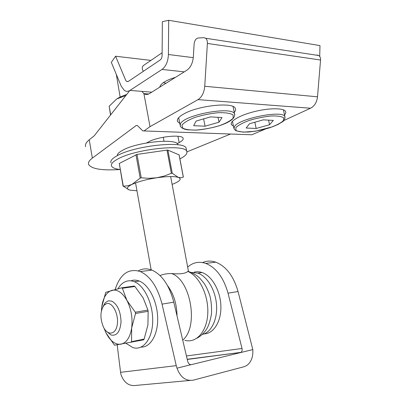<?xml version="1.0" encoding="UTF-8"?>
<svg xmlns="http://www.w3.org/2000/svg" width="406" height="406" viewBox="0 0 406 406"><rect width="100%" height="100%" fill="white"/><g stroke="black" fill="none" stroke-linecap="round" stroke-linejoin="round"><path stroke-width="0.61" d="M117.172 344.846L120.577 372.322L176.255 365.639L176.991 368.171C180.426 377.336 185.892 381.325 193.383 380.133L244.031 366.735L246.584 365.618C251.192 362.284 253.263 356.94 252.811 349.581L238.048 291.513C233.572 276.06 226.122 266.275 215.713 262.154C211.095 260.611 206.715 260.743 202.574 262.565M186.435 355.96L242.022 348.48L228.03 293.178L238.048 291.513M187.668 267.072C192.967 262.418 198.991 261.195 205.74 263.403C216.119 267.59 223.549 277.516 228.03 293.178M176.255 365.639L162.04 304.13L173.798 302.181L187.739 361.528C188.465 363.761 189.729 364.791 191.525 364.608L252.811 349.581M173.798 302.181C169.338 285.388 162.05 274.7 151.93 270.112C147.068 268.244 142.521 268.498 138.279 270.868M115.187 289.432C120.212 273.959 128.585 268.001 140.303 271.563C150.352 276.237 157.594 287.093 162.04 304.13M176.991 368.171L190.972 364.674M189.866 380.458L136.457 385.365C129.245 386.482 124.094 382.904 121.003 374.637L120.577 372.322M242.022 348.48C242.387 350.17 242.042 351.464 240.981 352.362L187.252 359.452M102.957 306.692L105.179 302.835L108.26 300.836L111.792 301.115C117.542 304.464 120.623 311.361 121.039 321.801C120.181 331.732 116.867 336.143 111.097 335.041L106.697 331.56M106.6 303.607L103.956 305.307C100.074 311.204 99.932 318.522 103.53 327.266C107.844 336.148 116.014 334.656 117.314 324.267C118.811 314 112.36 301.82 106.6 303.607M131.539 280.556C134.026 279.841 136.599 280.003 139.258 281.043C148.789 284.687 157.249 301.115 157.66 317.791C158.162 334.488 150.535 347.455 141.126 347.11M118.044 288.702C120.349 284.763 123.211 282.266 126.631 281.211C129.113 280.495 131.676 280.663 134.33 281.713C144.455 285.58 153.224 304.13 152.692 321.714C152.286 339.345 142.816 350.987 132.787 347.551L125.997 343.309M194.073 272.198C196.656 271.497 199.326 271.609 202.081 272.538C211.851 275.77 220.438 290.645 220.884 305.987C221.427 321.344 213.734 333.666 204.096 333.899M191.272 272.456L197.829 273.111C207.146 276.247 215.469 290.011 216.515 304.81C217.631 319.613 211.237 332.494 202.269 334.473M167.526 285.606C173.631 293.761 176.798 303.861 177.021 315.898M101.409 310.783L101.754 306.84L105.768 292.315L121.678 287.813L122.368 288.26L126.911 300.399L135.31 312.224L147.936 310.077L143.145 297.877L134.904 286.494L122.368 288.26M147.921 324.947L148.154 311.321L135.528 313.488L131.671 327.987L131.554 341.654L144.11 339.106L147.921 324.947M144.11 339.106L143.607 339.837L114.528 345.217L106.133 333.133L103.946 328.043M121.815 287.793L134.203 286.057L134.904 286.494M147.936 310.077L148.154 311.321M104.083 328.276L106.133 333.133C110.33 341.086 115.248 344.78 120.886 344.212C126.479 342.903 130.072 337.493 131.671 327.987C132.813 318.111 131.224 308.915 126.911 300.399C122.328 292.457 117.278 289.113 111.762 290.361C106.428 292.269 103.088 297.76 101.754 306.84L101.439 310.656M135.528 313.488L135.31 312.224M131.057 342.39L131.554 341.654M188.049 271.375L188.389 270.924L187.775 271.436C185.481 273.603 180.107 274.309 171.657 273.558C167.308 273.477 163.425 274.141 160.02 275.557M116.334 74.445L120.146 97.07M146.612 142.927L148.606 141.856C157.812 136.538 182.274 134.081 183.101 138.273C183.563 139.542 182.248 140.978 179.158 142.572L177.123 143.602M265.407 129.042L251.74 134.777L142.805 130.905L137.39 125.535L136.183 125.53L92.35 158.107C89.188 160.502 87.945 162.623 88.635 164.481C91.563 168.997 102.018 170.677 119.993 169.52M186.912 151.885L230.512 134.041M85.63 146.718C84.915 144.673 86.113 142.369 89.239 139.806L94.288 135.736L129.55 90.842M317.045 54.993L318.817 55.536C320.075 56.505 320.654 58.002 320.547 60.022L317.507 96.806C316.832 102.312 314.503 106.118 310.519 108.224L283.769 120.567M320.547 60.022L207.39 43.427L204.741 86.27C204.132 92.675 201.878 97.13 197.996 99.627L150.022 126.657L144.049 130.92M234.252 112.32C235.541 110.889 235.906 109.595 235.348 108.443C233.587 101.779 198.158 105.443 183.659 114.03C178.691 116.862 176.651 119.344 177.539 121.48L179.797 123.429M233.47 126.236L231.369 124.601C229.471 121.221 240.129 115.065 254.851 111.483C269.554 107.854 283.895 107.94 285.57 111.437C286.083 112.426 285.733 113.568 284.52 114.862M144.013 130.945L251.74 134.777M142.288 91.868L143.912 93.669C145.688 94.765 147.525 94.745 149.423 93.613L186.856 70.228C190.607 67.579 192.774 63.082 193.363 56.733L194.114 44.081C194.545 40.524 195.91 38.499 198.204 38.007L203.903 37.667L205.649 38.25C206.898 39.346 207.476 41.072 207.39 43.427M143.912 93.669L150.022 126.657M117.283 155.671C117.197 154.102 118.897 152.351 122.373 150.413C136.538 142.014 176.899 137.984 177.904 144.582L177.985 144.81M125.388 96.176L125.307 95.74L116.74 98.962L109.178 106.215L110.701 114.852M125.307 95.74L125.84 95.603M110.533 115.071L109.178 106.215M126.708 94.496C122.592 95.831 119.268 97.323 116.74 98.962M123.089 186.268L119.283 163.481L136.995 154.422L166.993 150.113L167.891 150.129L179.132 154.879M167.891 150.129L172.261 173.296L178.3 177.376L180.954 177.732L183.309 177.082L179.056 154.793M136.995 154.422L141.232 177.833L149.032 178.325L156.767 177.767L164.257 176.031L171.357 173.306L166.993 150.113M119.283 163.481L123.287 186.192L127.667 185.821L131.996 184.4L140.192 178.112L135.964 154.711M129.316 189.962L123.287 186.192M172.261 173.296L171.357 173.306M141.232 177.833L140.192 178.112M136.954 190.764L130.047 190.17C125.951 189.034 126.606 187.11 131.996 184.4C138.121 181.634 146.378 179.422 156.767 177.767C167.028 176.311 174.204 176.184 178.3 177.376C181.655 178.731 180.457 180.716 174.712 183.329L172.124 184.375M110.955 162.781C110.214 160.791 112.223 158.477 116.989 155.828C134.477 145.531 185.075 140.339 186.161 148.297L186.359 149.327M120.135 169.535C115.208 168.937 112.335 167.754 111.513 165.983C110.777 164.034 112.797 161.75 117.573 159.132C135.096 148.956 185.72 143.673 186.775 151.494C187.577 153.676 185.288 156.137 179.899 158.893M111.315 62.367L115.593 56.236L125.677 80.215L126.586 81.449L128.301 81.439L160.213 59.961C161.385 59.053 162.014 57.566 162.101 55.495L162.364 21.67L168.693 20.3L168.404 54.495C168.089 61.484 165.958 66.467 162.019 69.436L129.935 90.416C128.007 91.624 126.139 91.624 124.337 90.426L121.242 86.234L111.315 62.367M150.936 60.392L115.593 56.236M163.268 82.682L166.095 83.194M319.72 56.459L319.979 45.599L168.693 20.3M175.468 77.343C165.831 80.297 160.603 83.56 159.786 87.138M143.369 71.299L142.628 69.969C141.973 68.218 142.212 66.751 143.348 65.579L162.121 52.744M249.512 123.734L246.163 128.027L256.166 128.469L269.559 124.738L273.35 120.409L263.311 119.846L249.512 123.734M268.579 120.14L269.559 124.738M254.851 122.226L256.166 128.469M196.128 121.059L193.667 125.698L205.071 126.205L219.017 122.206L222.001 117.527L210.516 116.882L196.128 121.059M218.027 117.304L219.017 122.206M203.619 118.882L205.071 126.205M187.775 271.436C199.204 275.978 208.689 295.299 207.781 313.422C207.004 331.59 196.194 343.583 184.857 340.309M171.657 273.558C190.835 280.003 198.91 326.947 182.715 340.137M177.945 136.259L179.158 142.572M137.451 125.581L136.183 125.53M317.507 96.806L204.741 86.27M310.519 108.224L197.996 99.627M89.239 139.806L92.35 158.107M193.292 57.657L168.404 54.495M184.258 71.852L162.019 69.436M151.717 92.177L129.935 90.416M235.896 127.57L235.916 130.402C238.332 131.727 242.605 132.265 248.731 132.006C255.496 131.27 262.337 129.905 269.259 127.905C275.638 125.657 280.262 123.343 283.124 120.958L283.84 117.968C281.85 116.466 277.679 115.796 271.325 115.969C264.118 116.705 256.836 118.166 249.467 120.349C242.864 122.774 238.337 125.18 235.896 127.57M283.418 109.833L284.905 116.634C285.017 121.8 282.145 121.556 278.374 124.282L272.649 126.748L255.344 131.209L243.285 132.168L235.947 130.778L234.023 128.925L234.455 126.55C238.835 118.481 282.977 109.798 284.905 116.634L285.108 117.309M181.944 125.18L182.847 128.245C185.984 129.681 190.962 130.265 197.778 130.006C205.162 129.23 212.439 127.768 219.621 125.627C226.122 123.216 230.638 120.724 233.161 118.151L233.09 114.908C230.41 113.264 225.508 112.523 218.392 112.685C210.481 113.467 202.695 115.03 195.037 117.38C188.323 119.998 183.954 122.597 181.944 125.18M233.059 106.539L234.587 113.949C235.323 118.197 230.258 122.115 219.387 125.718C212.942 127.728 205.126 129.194 195.936 130.118L187.313 129.798C183.659 129.169 181.325 127.951 180.32 126.144L180.396 124.089C182.969 115.01 232.41 105.778 234.587 113.949L234.815 114.731M205.74 263.403L215.713 262.154M140.303 271.563L151.93 270.112M187.212 359.28L240.981 352.362M103.956 305.307L105.179 302.835M139.258 281.043L134.33 281.713M202.081 272.538L197.829 273.111M134.416 286.083L122.023 287.824M187.876 271.33C192.738 272.857 196.778 275.202 199.985 278.374L204.299 283.632C206.466 287.072 208.319 291.127 209.861 295.801C211.156 300.44 211.714 306.398 211.536 313.676C210.293 320.618 208.684 325.713 206.705 328.962C204.172 332.94 200.934 336.011 196.991 338.183M188.389 270.924L170.652 176.564M164.009 141.217L163.263 137.248M151.21 270.203L135.548 182.923M148.718 93.994L143.831 93.608M318.817 55.536L205.649 38.25M231.369 124.601L231.171 123.632M177.539 121.48L177.32 120.354M183.37 177.067L179.127 154.848M186.775 151.494L186.161 148.297M128.052 81.581L126.586 81.449M233.841 128.037L232.445 121.247M180.122 125.114L178.686 117.669"/></g></svg>

